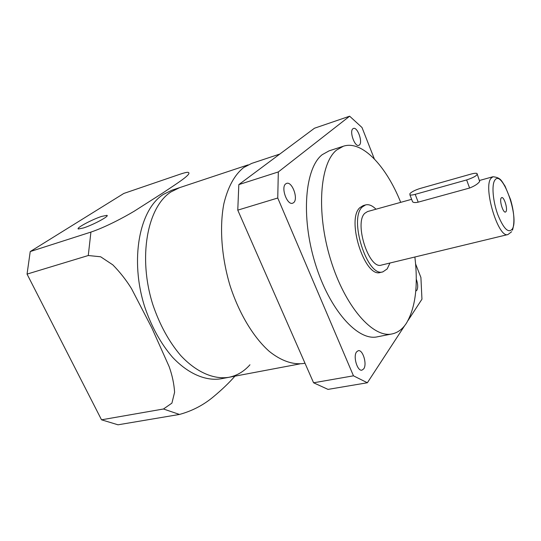 <?xml version="1.0" encoding="UTF-8"?>
<svg xmlns="http://www.w3.org/2000/svg" width="541" height="541" viewBox="0 0 541 541"><rect width="100%" height="100%" fill="white"/><g stroke="black" fill="none" stroke-linecap="round" stroke-linejoin="round"><path stroke-width="0.81" d="M420.195 188.451C415.353 189.952 411.931 191.656 409.929 193.57L409.916 194.895C410.829 195.233 412.587 195.051 415.19 194.347L466.626 179.943C474.416 177.313 477.872 175.149 476.993 173.445C475.918 173.073 473.916 173.289 470.968 174.094L420.195 188.451M506.031 211.578C507.891 208.961 504.07 196.593 501.71 197.593L501.162 198.047C499.248 200.562 503.103 213.093 505.463 212.065L506.031 211.578M411.627 199.318L367.549 211.551L364.837 213.262C353.868 222.919 369.023 269.898 381.432 265.083L507.965 234.537L511.651 231.717M412.127 200.623L412.607 201.854C413.676 202.672 415.542 202.767 418.193 202.151L469.602 188.031C474.673 186.016 478.028 183.825 479.664 181.465L477.338 174.385M363.721 368.861C367.305 364.228 362.828 349.351 358.243 350.69L356.566 351.887C352.888 356.35 357.364 371.498 361.956 370.145L363.721 368.861M293.635 202.652C298.585 198.953 292.133 181.147 286.615 183.379L285.716 183.872C280.623 187.355 287.122 205.472 292.62 203.22L293.635 202.652M359.366 145.015C363.058 142.33 357.486 126.648 353.456 128.44L352.928 128.731C349.134 131.26 354.754 147.179 358.778 145.36L359.366 145.015M415.758 291.105L416.841 290.307C418.146 287.623 417.963 283.91 416.279 279.163M375.988 209.211C372.296 205.533 368.834 204.099 365.594 204.911L363.18 205.594L359.88 207.649C345.963 219.484 364.932 278.473 380.512 272.414L382.954 271.832L387.2 268.897L389.946 263.027M365.594 204.911L362.308 206.966C348.458 218.794 367.434 277.885 382.954 271.832M400.705 202.348C386.2 165.931 361.99 140.018 343.379 146.219L329.097 150.851L322.226 154.672C305.016 167.953 300.722 216.481 315.146 263.23C329.408 310.054 357.865 341.364 377.341 336.82L392.069 333.925C397.77 332.715 402.551 329.144 406.419 323.214C415.441 307.856 418.261 285.783 414.879 257.009M343.379 146.219L336.664 150.013C319.88 163.213 316.018 212.092 330.524 259.335C344.874 306.659 373.026 338.395 392.069 333.925M279.839 154.043L251.666 163.416L243.734 167.5C234.578 174.777 227.95 186.861 223.859 203.754C219.382 226.983 221.479 256.86 229.925 285.256C238.96 313.374 253.492 337.415 269.283 351.38C281.178 360.921 293.006 364.911 303.555 363.478L304.989 363.207M248.082 164.883L179.626 187.646L171.037 191.879C147.348 206.892 137.732 257.286 152.873 304.725C159.73 324.85 169.002 341.77 180.687 355.491C196.322 372.262 213.783 379.694 228.823 377.314L220.863 378.815C205.729 381.216 188.18 373.858 172.505 357.216C160.792 343.596 151.521 326.791 144.69 306.794C129.61 259.653 139.416 209.482 163.294 194.449L171.943 190.202L179.626 187.646L171.037 191.879C147.348 206.892 137.732 257.286 152.873 304.725C159.73 324.85 169.002 341.77 180.687 355.491C196.322 372.262 213.783 379.694 228.823 377.314C236.965 375.677 244.011 371.498 249.956 364.783M408.029 320.515L421.953 299.207L420.912 277.479L415.616 263.988M367.366 382.757L353.462 375.819L313.584 382.785L328.015 389.392L367.366 382.757L404.675 325.648M313.584 382.785L237.77 210.145L277.749 198.013L278.317 171.937L349.642 116.193L362.003 127.507L374.352 158.946M349.642 116.193L314.477 128.224L238.824 184.609L237.77 210.145M353.462 375.819L277.749 198.013M238.824 184.609L278.317 171.937M101.607 216.434C91.882 219.524 75.226 228.491 78.431 228.978L83.463 227.957C93.377 224.84 110.236 215.697 106.827 215.345L101.607 216.434M90.915 232.089C105.285 227.261 123.605 217.563 134.296 211.159L162.631 193.083C175.784 184.17 193.441 173.35 187.889 172.309C186.496 172.288 183.92 172.91 180.16 174.175L123.821 193.448L30.228 251.565L27.05 274.104L88.271 255.521L90.915 232.089L30.228 251.565M234.936 376.157C229.208 382.73 222.026 389.615 213.384 396.81C203.443 405.108 192.143 410.984 179.484 414.44L118.019 424.807L101.525 419.809L163.463 408.996L171.91 403.14L174.594 392.272C174.074 383.975 172.275 375.468 169.198 366.744L151.811 327.86L131.483 288.59C126.181 280.042 119.967 272.13 112.832 264.867L100.64 256.779L88.271 255.521M101.525 419.809L27.05 274.104M512.442 230.216C514.89 222.507 514.241 212.248 510.501 199.446L505.017 186.036C501.466 181.073 501.074 177.576 492.973 176.738L490.944 178.341C482.883 187.72 498.464 238.831 507.965 234.537M494.772 180.302C491.526 184.934 492.878 201.198 497.754 214.527C503.59 228.796 508.439 233.617 512.307 229.005C519.576 217.604 502.014 168.244 494.772 180.302M418.193 202.151L415.19 194.347M469.602 188.031L466.626 179.943M179.484 414.44L163.463 408.996M228.823 377.314L299.707 363.931M479.549 180.464L492.973 176.738M412.607 201.854L409.916 194.895M107.084 215.879L106.827 215.345"/></g></svg>

